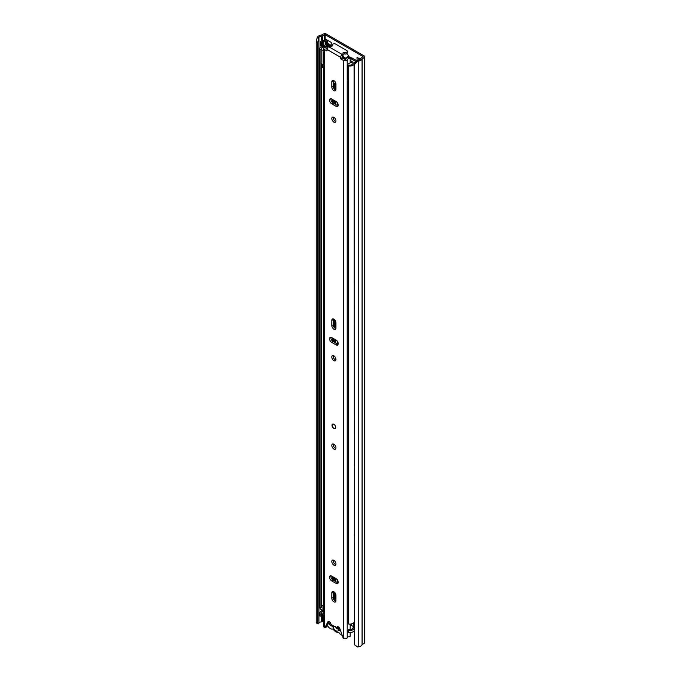 <?xml version="1.0" encoding="UTF-8"?>
<svg xmlns="http://www.w3.org/2000/svg" width="681" height="681" viewBox="0 0 681 681"><rect width="100%" height="100%" fill="white"/><g stroke="black" fill="none" stroke-linecap="round" stroke-linejoin="round"><path stroke-width="1.02" d="M324.616 45.55A2.213 1.277 180 0 1 323.833 45.627L323.458 41.371A1.302 0.749 0 0 0 322.53 41.592L321.534 42.171L320.428 41.532L321.423 40.954A2.869 1.66 0 0 1 323.458 40.468L325.671 39.558M323.458 41.371L323.833 41.371A2.213 1.277 -0 0 0 325.407 40.996L326.778 40.196A1.958 1.132 0 0 0 327.033 40.026L325.671 39.243M353.711 627.141A2.281 1.319 -120 0 0 353.005 626.392M335.776 581.651L335.776 578.458M335.776 343.096L335.776 339.904M335.776 328.6L335.776 321.662M335.776 104.551L335.776 101.358M335.776 90.045L335.776 83.116M331.204 45.414L327.357 43.192M358.138 60.2L358.138 57.987M357.636 61.222L354.503 64.406L354.503 644.805L354.077 63.537L357.21 60.354L357.636 61.222L358.742 61.043A4.699 2.707 0 0 0 362.071 58.915L364.182 57.638A2.086 1.209 0 0 0 364.786 56.787A2.086 1.209 0 0 0 364.182 55.936L326.276 34.05A2.086 1.209 0 0 0 323.322 34.05L321.117 35.267A4.699 2.707 0 0 0 317.423 37.191L317.108 37.821L318.614 38.076L317.712 42.545L316.214 42.299L317.108 37.821M337.435 582.604L337.435 579.931M337.435 344.058L337.435 341.385M337.435 105.504L337.435 102.831M360.275 59.213L357.031 57.349L357.031 60.532M331.204 45.95L331.204 42.435L327.033 40.026M357.21 60.354L358.308 60.175A3.133 1.805 0 0 0 360.53 58.753A1.958 1.132 180 0 1 361.075 58.157L363.075 56.574L325.169 34.688L322.428 35.846A1.958 1.132 180 0 1 321.389 36.161A3.133 1.805 0 0 0 318.929 37.438L318.614 38.076M354.503 64.406L354.077 63.537M354.503 644.805L357.636 646.95L358.742 646.771A4.699 2.707 0 0 0 362.071 644.635L364.182 643.366A2.086 1.209 0 0 0 364.786 642.506L364.786 56.787M323.815 620.766L322.428 621.566A1.958 1.132 180 0 1 321.389 621.881A3.133 1.805 0 0 0 318.929 623.166L318.614 623.796L317.108 623.549L316.214 622.698L316.214 42.299M316.214 622.698L317.712 622.945L317.712 42.545M317.712 622.945L318.614 623.796M340.117 629.457L337.027 627.678M327.357 40.213L327.357 43.661A1.958 1.132 180 0 1 327.212 44.078M320.428 41.532L320.428 45.789L321.534 46.427L322.53 45.848A1.302 0.749 180 0 1 323.458 45.627M321.534 42.171L321.534 46.427M341.939 635.245A5.15 2.971 60 0 1 341.309 634.939A5.15 2.971 60 0 1 339.359 633.168A2.086 1.209 60 0 0 337.81 632.266A5.346 3.09 -120 0 1 335.818 631.772A5.346 3.09 -120 0 1 333.826 629.976A2.086 1.209 60 0 0 332.277 629.074A5.15 2.971 -120 0 1 330.328 628.606A5.15 2.971 -120 0 1 327.289 624.962M353.235 627.669A5.15 2.971 -120 0 0 352.996 626.367M333.035 626.758L335.444 626.614L337.044 628.989L338.866 628.589L338.602 629.976A4.112 2.375 60 0 1 335.818 630.759A4.112 2.375 60 0 1 333.035 626.758L329.042 624.451L329.042 622.86L330.881 623.915M340.653 631.159L338.602 629.976M338.219 626.903A4.112 2.375 60 0 1 338.67 628.418L340.04 629.201M330.421 623.651L329.042 624.451M335.358 320.725L335.358 328.429M335.358 339.666L335.358 342.858M335.358 89.875L335.358 84.767A6.589 3.805 60 0 1 335.707 82.929M335.358 104.312L335.358 101.111M334.252 319.415L334.252 327.484M334.252 339.027L334.252 342.22M335.503 82.461A6.589 3.805 -120 0 0 334.252 85.406L334.252 88.939M334.252 100.473L334.252 103.674M335.358 601.059L335.358 593.355M335.358 581.412L335.358 578.212M334.337 577.624A6.589 3.805 -120 0 0 334.252 578.586L334.252 580.774M334.252 592.044L334.252 600.114M353.711 626.775L351.268 625.362A1.047 0.604 0 0 0 350.587 625.192L350.179 625.175M354.077 628.725A4.563 2.639 180 0 1 348.28 630.351L348.28 632.479A4.563 2.639 0 0 0 354.077 630.853M353.711 627.329A4.827 2.784 0 0 0 352.613 628.393A2.996 1.728 180 0 1 348.783 629.491L348.28 630.351M319.789 613.189L319.789 615.318A4.563 2.639 0 0 0 320.044 616.177L320.044 614.049A4.563 2.639 180 0 1 319.789 613.189A4.563 2.639 180 0 1 322.956 610.678A3.26 1.881 0 0 0 323.186 610.627M320.044 616.177L321.517 615.879L321.517 613.751L320.044 614.049M323.815 613.59A4.827 2.784 180 0 1 323.432 613.666A2.996 1.728 0 0 0 321.517 614.756M321.517 613.751A2.996 1.728 180 0 1 321.355 613.189A2.996 1.728 180 0 1 323.432 611.538A4.827 2.784 0 0 0 323.815 611.461M331.681 46.223L328.582 44.435A2.086 1.209 0 0 0 325.092 44.963A3.26 1.881 180 0 1 322.956 46.257A4.563 2.639 0 0 0 319.789 48.76A4.563 2.639 0 0 0 320.044 49.619L320.044 607.656A4.563 2.639 0 0 1 319.789 606.797L319.789 48.76M321.517 64.184L321.517 607.358L320.044 607.656M328.293 45.542L326.599 45.201A4.827 2.784 180 0 1 323.432 47.117A2.996 1.728 0 0 0 321.355 48.76A2.996 1.728 0 0 0 321.517 49.33L320.044 49.619M323.815 605.068A4.827 2.784 180 0 1 323.432 605.154A2.996 1.728 0 0 0 321.517 606.235M356.827 60.745L352.375 58.174A2.605 1.507 0 0 0 350.672 57.732L350.162 57.715M356.027 61.554L351.268 58.813A1.047 0.604 0 0 0 350.587 58.634L350.179 58.617M354.077 622.332A4.563 2.639 0 0 1 348.28 623.958L348.28 65.921A4.563 2.639 0 0 0 354.077 64.295M355.337 62.252A4.827 2.784 180 0 0 352.613 63.963A2.996 1.728 0 0 1 348.783 65.07L348.28 65.921M354.077 628.461A1.958 1.132 180 0 1 353.711 627.805L353.711 622.792M323.815 610.814A1.958 1.132 180 0 1 322.973 610.525L320.113 608.874L320.113 607.639M348.28 79.686A3.388 1.958 180 0 1 347.897 79.549L347.897 65.07A2.63 1.515 180 0 1 347.387 64.431L350.724 62.507A2.945 1.694 180 0 1 351.353 62.601L352.137 62.448A4.299 2.486 180 0 0 352.562 61.945L350.179 60.388M324.59 46.946A5.388 3.107 180 0 0 326.037 46.197A5.652 3.26 180 0 1 326.497 45.899A5.652 3.26 180 0 1 326.957 45.653A1.294 0.749 180 0 1 328.021 45.576M323.815 64.823A2.63 1.524 180 0 1 321.841 64.508A3.388 1.958 180 0 1 321.228 63.393M347.897 79.549A2.63 1.515 180 0 1 347.336 78.613L347.387 64.431M342.5 55.825L342.773 56.438A16.957 9.789 60 0 1 343.352 57.102A1.302 0.749 -120 0 1 343.565 58.915A1.302 0.749 -120 0 1 343.547 58.932M346.859 53.62A17.791 10.275 60 0 1 348.842 56.089A1.158 0.672 60 0 1 349.174 57.272M342.824 55.74A17.791 10.275 60 0 1 344.935 58.345A1.158 0.672 60 0 1 345.267 59.511M350.902 58.677L355.201 61.154A1.285 0.741 180 0 1 355.669 61.724A1.285 0.741 180 0 1 355.473 62.116A5.652 3.26 180 0 1 355.227 62.277M342.773 56.438L342.773 55.799M323.815 49.824L322.947 50.317A2.63 1.524 180 0 1 321.841 50.028A3.388 1.958 180 0 1 321.321 49.364M321.841 64.508L321.841 50.028M323.815 51.756L322.947 50.317M348.646 65.299A3.388 1.958 180 0 1 347.897 65.07M321.781 64.457L321.781 67.24A1.907 1.098 0 0 0 322.07 67.742L323.815 66.738M322.07 67.742L322.368 65.929L323.815 65.095M322.368 64.695L322.368 65.929M333.886 424.272A2.605 1.507 -120 0 0 332.575 424.144A2.605 1.507 -120 0 0 332.175 426.238A2.605 1.507 -120 0 0 333.886 428.536A2.605 1.507 -120 0 0 335.188 428.664A2.605 1.507 -120 0 0 335.588 426.57A2.605 1.507 -120 0 0 333.886 424.272M333.886 444.242A2.937 1.694 -120 0 0 332.413 444.097A2.937 1.694 -120 0 0 331.962 446.447A2.937 1.694 -120 0 0 333.886 449.034A2.937 1.694 -120 0 0 335.35 449.179A2.937 1.694 -120 0 0 335.801 446.83A2.937 1.694 -120 0 0 333.886 444.242M333.281 443.995A2.937 1.694 -120 0 0 335.265 448.234A2.937 1.694 -120 0 0 335.869 448.481M333.886 355.848A2.937 1.694 -120 0 0 332.413 355.703A2.937 1.694 -120 0 0 331.962 358.061A2.937 1.694 -120 0 0 333.886 360.641A2.937 1.694 -120 0 0 335.35 360.794A2.937 1.694 -120 0 0 335.801 358.436A2.937 1.694 -120 0 0 333.886 355.848M333.281 355.61A2.937 1.694 -120 0 0 335.265 359.849A2.937 1.694 -120 0 0 335.869 360.087M333.886 329.178A2.937 1.694 -120 0 0 335.35 329.323A2.937 1.694 -120 0 0 335.954 327.978L335.954 322.76A2.937 1.694 -120 0 0 334.677 319.806A2.937 1.694 -120 0 0 332.413 319.023A2.937 1.694 -120 0 0 331.809 320.359L331.809 325.578A2.937 1.694 -120 0 0 333.886 329.178M333.281 318.921A2.937 1.694 -120 0 0 333.188 319.568L333.188 324.786A2.937 1.694 -120 0 0 335.265 328.378A2.937 1.694 -120 0 0 335.869 328.617M333.886 560.327A2.937 1.694 -120 0 0 332.413 560.182A2.937 1.694 -120 0 0 331.962 562.532A2.937 1.694 -120 0 0 333.886 565.119A2.937 1.694 -120 0 0 335.35 565.264A2.937 1.694 -120 0 0 335.801 562.906A2.937 1.694 -120 0 0 333.886 560.327M333.281 560.08A2.937 1.694 -120 0 0 335.265 564.319A2.937 1.694 -120 0 0 335.869 564.558M333.886 601.8A2.937 1.694 -120 0 0 335.35 601.953A2.937 1.694 -120 0 0 335.954 600.608L335.954 595.39A2.937 1.694 -120 0 0 334.677 592.436A2.937 1.694 -120 0 0 332.413 591.644A2.937 1.694 -120 0 0 331.809 592.989L331.809 598.207A2.937 1.694 -120 0 0 333.886 601.8M333.281 591.551A2.937 1.694 -120 0 0 333.188 592.189L333.188 597.407A2.937 1.694 -120 0 0 335.265 601.008A2.937 1.694 -120 0 0 335.869 601.246M333.886 117.302A2.937 1.694 -120 0 0 332.413 117.158A2.937 1.694 -120 0 0 331.962 119.507A2.937 1.694 -120 0 0 333.886 122.095A2.937 1.694 -120 0 0 335.35 122.239A2.937 1.694 -120 0 0 335.801 119.89A2.937 1.694 -120 0 0 333.886 117.302M333.281 117.055A2.937 1.694 -120 0 0 335.265 121.295A2.937 1.694 -120 0 0 335.869 121.541M333.886 90.624A2.937 1.694 -120 0 0 335.35 90.769A2.937 1.694 -120 0 0 335.954 89.424L335.954 84.206A2.937 1.694 -120 0 0 334.677 81.252A2.937 1.694 -120 0 0 332.413 80.469A2.937 1.694 -120 0 0 331.809 81.814L331.809 87.032A2.937 1.694 -120 0 0 333.886 90.624M333.281 80.367A2.937 1.694 -120 0 0 333.188 81.013L333.188 86.232A2.937 1.694 -120 0 0 335.265 89.824A2.937 1.694 -120 0 0 335.869 90.071M331.621 98.958A2.937 1.694 -120 0 0 330.157 98.813A2.937 1.694 -120 0 0 329.706 101.163A2.937 1.694 -120 0 0 331.621 103.75L336.142 106.364A2.937 1.694 -120 0 0 337.606 106.508A2.937 1.694 -120 0 0 338.057 104.15A2.937 1.694 -120 0 0 336.142 101.571L331.621 98.958M336.142 583.455A2.937 1.694 -120 0 0 337.606 583.608A2.937 1.694 -120 0 0 338.057 581.251A2.937 1.694 -120 0 0 336.142 578.671L331.621 576.058A2.937 1.694 -120 0 0 330.157 575.913A2.937 1.694 -120 0 0 329.706 578.263A2.937 1.694 -120 0 0 331.621 580.85L336.142 583.455L337.529 582.664A2.937 1.694 -120 0 0 338.125 582.902M331.621 337.512A2.937 1.694 -120 0 0 330.157 337.359A2.937 1.694 -120 0 0 329.706 339.717A2.937 1.694 -120 0 0 331.621 342.305L336.142 344.909A2.937 1.694 -120 0 0 337.606 345.054A2.937 1.694 -120 0 0 338.057 342.705A2.937 1.694 -120 0 0 336.142 340.117L331.621 337.512M342.458 54.437A1.958 1.132 0 0 0 343.028 53.637L343.028 55.238A1.958 1.132 0 0 1 342.458 56.038L342.296 54.531A2.281 1.319 -60 0 0 340.679 57.332L340.679 58.557L342.066 57.757L345.301 59.46A5.065 2.92 180 0 1 350.145 57.204L350.179 62.822M327.084 50.709L327.084 49.483A2.281 1.319 120 0 1 328.702 46.683L328.863 46.589A1.958 1.132 0 0 1 330.702 46.291A1.439 0.826 180 0 0 332.464 45.482A1.439 0.826 180 0 0 332.405 45.244A1.958 1.132 0 0 1 332.319 44.92A1.958 1.132 0 0 1 333.528 43.882A1.958 1.132 0 0 1 335.665 44.12L346.731 50.513A1.958 1.132 0 0 1 347.301 51.313A1.958 1.132 0 0 1 344.782 52.394A1.439 0.826 180 0 0 342.943 53.186A1.439 0.826 180 0 0 342.977 53.382A1.958 1.132 0 0 1 343.028 53.637M329.979 46.265L329.979 45.559L328.021 45.542A3.107 1.796 180 0 1 325.629 47.253A2.349 1.353 0 0 0 323.815 48.572A2.349 1.353 0 0 0 324.505 49.534L326.812 50.862M323.815 48.572L323.815 626.631A2.349 1.353 0 0 0 324.505 627.593L324.888 627.814L327.842 621.864A2.281 1.319 -120 0 1 328.174 621.498A2.281 1.319 -120 0 1 329.927 622.093A2.281 1.319 -120 0 1 330.932 624.383L336.831 627.788A2.281 1.319 -120 0 1 337.308 626.767A2.281 1.319 -120 0 1 339.921 628.835L343.267 638.42A2.349 1.353 0 0 0 345.565 638.769A2.349 1.353 0 0 0 347.208 637.774A3.107 1.796 180 0 1 350.179 636.394L350.179 632.615M342.339 58.234L340.96 59.034L343.267 60.362A2.349 1.353 0 0 0 345.565 60.711A2.349 1.353 0 0 0 347.208 59.715A3.107 1.796 180 0 1 350.179 58.336M340.96 59.034L340.679 58.557M329.025 621.472L326.276 627.014L324.888 627.814M342.458 56.038L342.066 57.757M338.236 626.775A2.281 1.319 -120 0 0 338.219 626.988L336.831 627.788M327.484 48.028A5.065 2.92 180 0 1 326.071 48.351L327.084 49.424M331.017 337.265A2.937 1.694 -120 0 0 333.009 341.504L337.529 344.109A2.937 1.694 -120 0 0 338.125 344.356M331.017 575.811A2.937 1.694 -120 0 0 333.009 580.05L337.529 582.664M331.017 98.711A2.937 1.694 -120 0 0 333.009 102.95L337.529 105.564A2.937 1.694 -120 0 0 338.125 105.802M327.799 625.967A5.065 2.92 180 0 1 326.616 626.316M350.179 629.567L350.179 624.094M329.979 45.559A5.065 2.92 180 0 1 329.791 46.291M343.028 54.497A1.439 0.826 180 0 1 344.782 53.995A1.958 1.132 0 0 0 347.301 52.914L347.301 51.313M335.273 428.604A2.605 1.507 60 0 1 333.298 427.796A2.605 1.507 60 0 1 332.226 425.233A2.605 1.507 60 0 1 332.677 424.101M325.407 40.996L325.407 44.588M326.778 40.196L326.778 44.095M363.075 57L363.075 56.574M325.169 39.856L325.169 34.688M358.308 60.175L358.742 61.043L358.742 646.771M318.929 623.166L318.929 37.438L317.423 37.191M362.071 644.635L362.071 58.915M362.181 644.515L362.181 58.796M364.182 643.366L364.182 57.638M321.389 621.881L321.389 615.905M321.389 611.189L321.389 609.606M321.389 40.971L321.389 36.161M322.428 621.566L322.428 613.99M322.428 610.797L322.428 610.21M322.428 46.376L322.428 45.908M322.428 40.579L322.428 35.846M324.428 40.281L324.428 34.688M323.833 41.371L323.833 45.627M322.53 41.592L322.53 45.848M333.681 446.481L333.681 444.14M333.681 358.087L333.681 355.746M333.681 341.896L333.681 338.695M333.681 326.616L333.681 319.057M333.681 119.541L333.681 117.2M333.681 103.342L333.681 100.15M333.681 88.07L333.681 80.511M333.681 599.246L333.681 591.687M333.681 580.442L333.681 577.25M333.681 562.557L333.681 560.216M332.932 580.008L332.932 576.816M332.932 341.462L332.932 338.27M332.932 102.908L332.932 99.715M332.668 579.82L332.668 576.662M332.668 341.275L332.668 338.108M332.668 102.72L332.668 99.562M332.362 579.557L332.362 576.484M332.362 341.011L332.362 337.938M332.362 102.456L332.362 99.383M350.587 625.192L350.587 624.06M351.268 625.362L351.268 623.958M323.432 613.666L323.432 611.538M323.432 605.154L323.432 66.959M326.599 45.84L326.599 45.201M327.476 45.55L327.476 45.074M350.587 58.634L350.672 57.732M335.358 84.767L334.252 85.406M335.129 578.084L334.252 578.586M322.973 605.264L322.973 610.525M343.565 57.408L342.254 58.166M344.935 58.345L348.842 56.089M342.066 57.391L343.096 56.795M340.679 57.332L327.084 49.483M324.505 627.593L324.505 49.534M343.267 638.42L343.267 60.362M347.208 637.774L347.208 59.715M326.071 48.845L326.071 48.351M328.659 621.387L327.842 621.864M333.009 102.95L331.621 103.75M337.529 105.564L336.142 106.364M333.188 81.013L331.809 81.814M333.188 86.232L331.809 87.032M333.009 580.05L331.621 580.85M333.188 597.407L331.809 598.207M333.188 592.189L331.809 592.989M333.009 341.504L331.621 342.305M337.529 344.109L336.142 344.909M333.188 319.568L331.809 320.359M333.188 324.786L331.809 325.578M342.296 54.531L328.702 46.683M332.405 45.721L332.405 45.244M344.782 53.995L344.782 52.394M332.319 45.84L332.319 44.92"/></g></svg>
